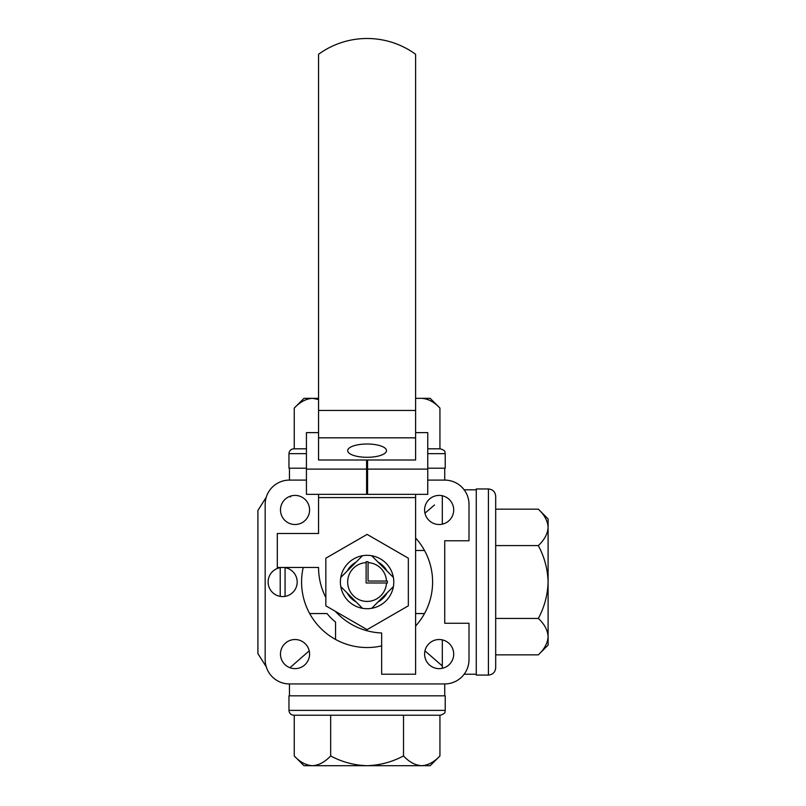 <?xml version="1.0" encoding="UTF-8"?>
<svg xmlns="http://www.w3.org/2000/svg" width="806" height="806" viewBox="0 0 806 806"><rect width="100%" height="100%" fill="white"/><g stroke="black" fill="none" stroke-linecap="round" stroke-linejoin="round"><path stroke-width="1.21" d="M366.115 562.628L366.115 582.99L386.477 582.99A19.415 19.415 0 0 1 368.302 601.387A19.415 19.415 0 0 1 347.708 583.111A19.415 19.415 0 0 1 366.115 562.628L366.115 561.742L366.115 562.628M424.51 550.478L415.614 550.478M309.665 613.557L327.075 613.557A50.959 50.959 0 0 0 335.548 622.041L335.548 639.44M415.614 613.557L424.51 613.557M306.431 480.104L289.445 480.104A24.261 24.261 0 0 0 265.174 504.375L265.174 659.661A24.261 24.261 0 0 0 289.445 683.931L444.731 683.931A24.261 24.261 0 0 0 469.001 659.661L469.001 623.27L444.731 623.27L444.731 540.766L469.001 540.766L469.001 504.375A24.261 24.261 0 0 0 444.731 480.104L427.754 480.104M309.585 509.956A14.558 14.558 0 0 0 287.752 497.352A14.558 14.558 0 0 0 287.752 522.56A14.558 14.558 0 0 0 309.585 509.956M309.585 654.079A14.558 14.558 0 0 0 287.752 641.475A14.558 14.558 0 0 0 287.752 666.693A14.558 14.558 0 0 0 309.585 654.079M453.707 654.079A14.558 14.558 0 0 0 431.875 641.475A14.558 14.558 0 0 0 431.875 666.693A14.558 14.558 0 0 0 453.707 654.079M453.707 509.956A14.558 14.558 0 0 0 431.875 497.352A14.558 14.558 0 0 0 431.875 522.56A14.558 14.558 0 0 0 453.707 509.956M415.614 538.005A65.518 65.518 0 0 1 415.614 626.03M381.651 645.898A65.518 65.518 0 0 1 303.217 567.464M424.953 650.855L442.313 665.978M289.928 667.721L309.222 650.855M289.445 695.82L289.445 683.931M290.644 496.959L289.999 496.375M434.505 504.969L424.953 513.18M289.445 480.104L289.445 468.215M548.1 636.8L548.1 518.933L538.337 509.17C544.443 514.843 547.697 520.908 548.1 527.386C547.697 533.763 544.443 539.839 538.337 545.591C544.463 557.027 547.717 569.167 548.1 582.023C547.707 594.878 544.463 607.019 538.337 618.444C544.443 624.116 547.697 630.181 548.1 636.649C547.697 643.037 544.443 649.112 538.337 654.865L495.69 654.865M538.337 618.444L495.69 618.444M538.337 509.17L495.69 509.17M538.337 545.591L495.69 545.591M495.69 496.244L495.69 667.791C495.257 672.214 492.829 674.642 488.416 675.075L488.416 488.96C492.829 489.393 495.257 491.821 495.69 496.244M306.431 468.215L288.961 468.215L288.961 453.657C289.243 450.715 290.865 449.093 293.807 448.811L306.431 448.811M427.754 448.811L440.368 448.811C447.018 451.138 444.287 452.247 445.224 453.657L427.754 453.657M288.961 710.378C289.243 713.32 290.865 714.942 293.807 715.234L440.368 715.234C447.088 712.816 444.308 711.708 445.224 710.378L445.224 695.82L288.961 695.82L288.961 710.378L445.224 710.378M403.514 715.234L330.661 715.234L330.661 755.937C342.076 762.053 354.217 765.307 367.093 765.7C379.958 765.267 392.099 762.013 403.514 755.937L403.514 715.234M442.313 495.74L442.313 524.172M442.313 639.863L442.313 668.295M464.145 489.816L476.275 489.816M488.416 488.96L476.275 488.96L476.275 675.075L488.416 675.075M427.754 468.215L445.224 468.215L445.224 453.657M266.242 497.272L257.9 510.44L257.9 653.595L266.242 666.764M294.24 755.937C299.913 762.043 305.978 765.297 312.456 765.7L304.003 765.7L294.24 755.937L294.24 715.234M403.514 755.937C409.186 762.043 415.251 765.297 421.719 765.7L312.456 765.7C318.844 765.297 324.909 762.043 330.661 755.937M439.935 755.937L430.172 765.7L421.719 765.7C428.107 765.297 434.182 762.043 439.935 755.937L439.935 715.234M318.561 399.504L312.456 398.335C306.068 398.738 299.993 401.993 294.24 408.098L294.24 448.811M415.614 398.335L421.719 398.335C428.107 398.738 434.182 401.993 439.935 408.098C434.263 401.993 428.198 398.738 421.719 398.335L430.172 398.335L439.935 408.098L439.935 448.811M318.561 398.335L304.003 398.335L294.24 408.098M548.1 636.649L548.1 645.102L538.337 654.865M362.499 555.727L340.797 577.428M340.797 586.607L362.499 608.308M371.677 608.308L393.378 586.607M393.378 577.428L371.677 555.727M368.06 561.742L368.06 562.628A19.415 19.415 0 0 1 386.477 581.045L368.06 581.045L368.06 561.742A20.301 20.301 0 0 0 366.115 561.742M387.364 582.99L386.477 582.99L387.364 582.99A20.301 20.301 0 0 0 387.364 581.045L386.477 581.045L387.364 581.045M366.599 494.35L306.431 494.35L306.431 469.112L366.599 469.112L366.599 494.35M415.614 494.35L415.614 497.584L318.561 497.584L318.561 533.491L277.314 533.491L277.314 567.464L318.561 567.464A65.518 65.518 0 0 0 325.836 597.518M318.561 497.584L318.561 494.35M415.614 432.631L427.754 432.631L427.754 469.112L367.576 469.112L367.576 459.994L415.614 459.994L415.614 54.274A82.504 82.504 0 0 0 318.561 54.274L318.561 459.994L366.599 459.994L366.599 469.112M335.397 611.351A65.518 65.518 0 0 0 381.651 632.972L381.651 674.219L415.614 674.219L415.614 497.584M367.093 444.005A19.415 6.639 0 0 1 386.497 450.645A19.415 6.639 0 0 1 367.093 457.294A19.415 6.639 0 0 1 347.678 450.645A19.415 6.639 0 0 1 367.093 444.005M367.576 485.232L366.599 485.232M367.576 485.726L366.599 485.726M427.754 469.112L427.754 494.35L367.576 494.35L367.576 469.112M306.431 469.112L306.431 432.631L318.561 432.631M325.836 558.205L325.836 605.83L367.093 629.647L408.34 605.83L408.34 558.205L367.093 534.388L325.836 558.205M367.093 555.324A26.689 26.689 0 0 1 390.205 595.362A26.689 26.689 0 0 1 343.971 595.362A26.689 26.689 0 0 1 367.093 555.324M378.024 562.064A22.749 22.749 0 0 1 387.041 571.081M387.041 592.954A22.749 22.749 0 0 1 378.024 601.971M356.161 601.971A22.749 22.749 0 0 1 347.134 592.954M347.134 571.081A22.749 22.749 0 0 1 356.161 562.064M280.226 596.369A14.558 14.558 0 0 1 280.226 567.666L280.226 596.369A14.558 14.558 0 0 0 285.072 596.369L285.072 567.666A14.558 14.558 0 0 1 285.072 596.369M285.072 567.666A14.558 14.558 0 0 0 280.226 567.666M288.961 453.657L306.431 453.657M415.614 437.829L318.561 437.829M415.614 410.466L318.561 410.466M444.731 695.82L444.731 683.931M444.731 480.104L444.731 468.215M464.145 674.219L476.275 674.219"/></g></svg>
